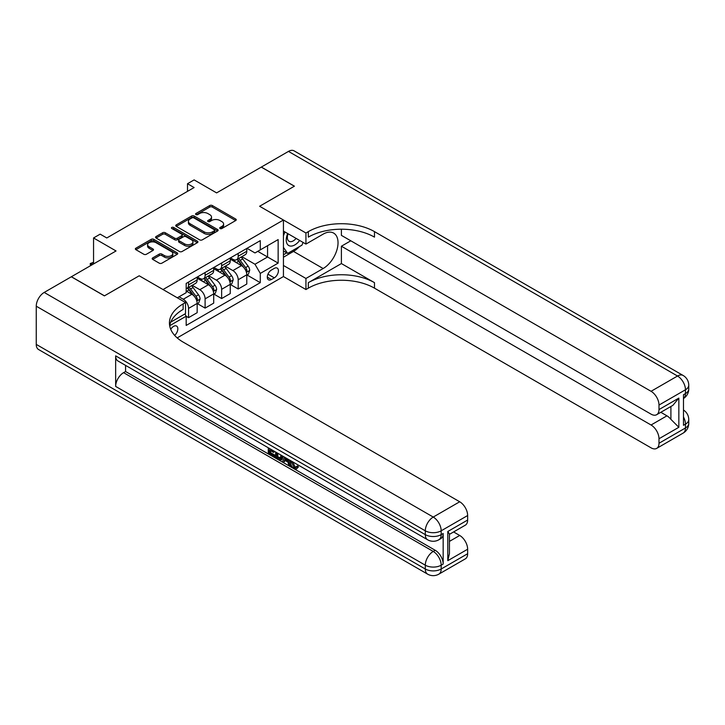 <?xml version="1.0" encoding="UTF-8"?>
<svg xmlns="http://www.w3.org/2000/svg" width="725" height="725" viewBox="0 0 725 725"><rect width="100%" height="100%" fill="white"/><g stroke="black" fill="none" stroke-linecap="round" stroke-linejoin="round"><path stroke-width="1.09" d="M220.092 228.52A1.287 0.743 0 0 0 221.913 228.52L235.716 220.545A1.84 1.06 0 0 0 236.25 219.802A1.84 1.06 0 0 0 235.716 219.05L212.334 205.547A1.84 1.06 0 0 0 209.733 205.547L195.931 213.522A1.287 0.743 0 0 0 195.56 214.047A1.287 0.743 0 0 0 195.931 214.564A1.287 0.743 0 0 0 197.753 214.564L199.538 213.54A5.882 3.389 0 0 1 207.848 213.54L209.797 214.663A5.882 3.389 0 0 1 211.519 217.065A5.882 3.389 0 0 1 209.797 219.458L208.012 220.491A1.287 0.743 0 0 0 207.64 221.016A1.287 0.743 0 0 0 208.012 221.542A1.287 0.743 0 0 0 209.833 221.542L211.618 220.509A5.882 3.389 0 0 1 219.929 220.509L221.877 221.632A5.882 3.389 0 0 1 223.599 224.034A5.882 3.389 0 0 1 221.877 226.436L220.092 227.469A1.287 0.743 0 0 0 219.72 227.994A1.287 0.743 0 0 0 220.092 228.52L220.092 227.469M174.643 335.394A5.99 3.462 120 0 0 177.688 330.192A5.99 3.462 120 0 0 176.601 326.069A5.99 3.462 120 0 0 173.61 326.359A5.99 3.462 120 0 0 170.728 329.322M152.712 257.892A1.84 1.06 0 0 0 152.177 258.644A1.84 1.06 0 0 0 152.712 259.396L159.273 263.184A1.84 1.06 0 0 0 161.874 263.184L177.199 254.33A1.84 1.06 0 0 0 177.734 253.578A1.84 1.06 0 0 0 177.199 252.835L153.818 239.332A1.84 1.06 0 0 0 151.217 239.332L135.892 248.186A1.84 1.06 0 0 0 135.358 248.929A1.84 1.06 0 0 0 135.892 249.681L143.813 254.257A1.84 1.06 0 0 0 146.414 254.257L152.975 250.469A1.84 1.06 0 0 0 153.51 249.717A1.84 1.06 0 0 0 152.975 248.974L149.042 246.699A4.912 2.837 0 0 1 147.601 244.697A4.912 2.837 0 0 1 150.637 242.078A4.912 2.837 0 0 1 155.993 242.694L171.381 251.575A4.912 2.837 0 0 1 172.822 253.578A4.912 2.837 0 0 1 169.786 256.206A4.912 2.837 0 0 1 164.439 255.59L161.874 254.103A1.84 1.06 0 0 0 159.273 254.103L152.712 257.892L152.712 259.396M341.403 229.218L341.403 235.371L651.059 414.147A11.228 6.48 -120 0 0 656.669 414.7L672.909 405.329L678.845 398.107L678.845 427.288L658.998 438.752L658.998 443.256L685.46 427.977L685.46 424.152L683.476 425.303L683.476 394.744L685.46 393.593L685.46 389.778L658.998 405.058A11.228 6.48 -120 0 0 651.059 391.301L677.522 376.021L288.468 151.407L261.344 167.067L294.423 186.171L259.623 206.262L294.359 186.207L261.281 167.103L216.612 192.895L194.119 179.9L187.503 183.724L194.119 187.539L106.783 237.963L100.168 234.148L93.552 237.963L93.552 263.945M36.25 344.393L425.303 569.007A11.228 6.48 120 0 0 427.623 574.146L38.579 349.532A11.228 6.48 -60 0 1 36.25 344.393L36.25 306.195A11.228 6.48 -60 0 1 44.189 292.438L71.322 276.778L104.4 295.882L139.2 275.79L104.463 295.836L71.385 276.742L116.045 250.959L93.552 237.963M170.756 322.127L185.518 313.608L185.518 302.524L139.2 275.79L163.025 289.538L283.439 220.01L283.439 276.551L305.941 289.538L308.324 288.16A46.79 27.015 180 0 1 374.49 288.16L651.059 447.842A11.228 6.48 -120 0 0 656.669 448.394A11.228 6.48 -120 0 0 658.998 443.256M308.324 231.628A46.79 27.015 180 0 1 374.49 231.628L374.49 237.129A46.79 27.015 180 0 0 308.324 237.129L308.324 231.628L305.941 233.006L259.623 206.262L283.439 220.01M199.665 239.857A1.84 1.06 0 0 0 202.266 239.857L217.591 231.012A1.84 1.06 0 0 0 218.134 230.26A1.84 1.06 0 0 0 217.591 229.508L194.209 216.014A1.84 1.06 0 0 0 191.618 216.014L176.284 224.859A1.84 1.06 0 0 0 175.749 225.611A1.84 1.06 0 0 0 176.284 226.363L199.665 239.857M172.323 228.792A1.287 0.743 0 0 1 173.628 228.973L173.628 227.451L197.399 241.171A1.84 1.06 0 0 1 197.934 241.923A1.84 1.06 0 0 1 197.399 242.667L182.066 251.521A1.84 1.06 0 0 1 179.474 251.521L156.093 238.017L162.654 234.266L162.654 232.734L156.093 236.522A1.84 1.06 0 0 0 155.549 237.274A1.84 1.06 0 0 0 156.093 238.017L156.093 236.522M162.654 234.266A1.84 1.06 0 0 1 165.246 234.266L165.246 232.734A1.84 1.06 0 0 0 162.654 232.734M165.246 232.734L174.725 238.208A1.84 1.06 0 0 0 177.326 238.208L181.676 235.697A1.84 1.06 0 0 0 182.22 234.945A1.84 1.06 0 0 0 181.676 234.193L171.807 228.493A1.287 0.743 0 0 1 171.426 227.976A1.287 0.743 0 0 1 172.224 227.288A1.287 0.743 0 0 1 173.628 227.451M274.313 268.377L271.404 270.053A5.8 3.353 120 0 0 267.607 275.165A5.8 3.353 120 0 0 268.504 279.814A5.8 3.353 120 0 0 271.404 279.533L274.313 277.847A5.8 3.353 120 0 0 278.101 272.736A5.8 3.353 120 0 0 277.213 268.087A5.8 3.353 120 0 0 274.313 268.377M177.19 337.895L283.439 276.551M246.989 248.322L254.992 252.943L260.284 249.889L260.284 240.646L186.18 283.43L186.18 292.673L177.317 297.785M260.284 249.889L278.146 239.576L278.146 263.103L260.284 273.416L254.992 264.253L241.833 256.65M246.989 274.983L260.284 282.659L260.284 273.416M260.284 282.659L186.18 325.443L186.18 316.2L169.677 325.724M187.503 183.724L187.503 191.364M257.774 251.339L267.561 256.994L267.561 245.684L278.146 239.576M254.992 264.253L267.561 256.994L278.146 263.103M186.18 316.281L188.563 317.65L188.563 308.406A7.486 4.323 -120 0 0 183.271 299.244L179.03 296.797M188.563 317.65L197.164 312.683L197.164 303.44A7.486 4.323 -120 0 0 191.871 294.278L186.18 290.988M197.363 303.63L205.102 308.107L205.102 298.863A7.486 4.323 -120 0 0 199.81 289.692L192.207 285.306M205.102 308.107L213.703 303.141L213.703 293.897A7.486 4.323 -120 0 0 208.41 284.726L197.164 278.228M213.902 294.087L221.642 298.555L221.642 289.311A7.486 4.323 -120 0 0 216.349 280.14L208.755 275.754M221.642 298.555L230.242 293.589L230.242 284.345A7.486 4.323 -120 0 0 224.949 275.174L213.703 268.685M230.441 284.535L238.19 289.003L238.19 279.759A7.486 4.323 -120 0 0 232.888 270.588L225.294 266.202M238.19 289.003L246.79 284.037L246.79 274.793A7.486 4.323 -120 0 0 241.498 265.622L230.242 259.133M230.441 257.873L232.888 259.287A7.486 4.323 -120 0 0 236.631 259.65A7.486 4.323 -120 0 0 238.19 256.224L238.19 253.397M213.902 267.416L216.349 268.83A7.486 4.323 -120 0 0 220.092 269.202A7.486 4.323 -120 0 0 221.642 265.776L221.642 262.948M197.363 276.968L199.81 278.382A7.486 4.323 -120 0 0 203.553 278.753A7.486 4.323 -120 0 0 205.102 275.328L205.102 272.5M236.631 259.65L245.24 254.693A7.486 4.323 -120 0 0 246.79 251.258L246.79 248.43M220.092 269.202L228.692 264.235A7.486 4.323 -120 0 0 230.242 260.81L230.242 257.982M203.553 278.753L212.153 273.787A7.486 4.323 -120 0 0 213.703 270.362L213.703 267.534M186.18 288.604A7.486 4.323 -120 0 0 187.014 288.305L195.614 283.339A7.486 4.323 -120 0 0 197.164 279.913L197.164 277.086M187.014 288.305A7.486 4.323 -120 0 0 188.563 284.88L188.563 282.052M184.893 313.97L186.18 316.2M220.608 228.701L221.877 227.967A5.882 3.389 0 0 0 223.599 225.566L223.599 224.034M211.519 217.065L211.519 218.587A5.882 3.389 0 0 1 209.797 220.989L208.528 221.723M235.688 220.563L212.334 207.078A1.84 1.06 0 0 0 209.733 207.078L196.448 214.745M217.591 229.508L217.591 231.012L194.209 217.536A1.84 1.06 0 0 0 191.618 217.536L176.311 226.372M214.346 230.786A1.287 0.743 0 0 0 214.727 230.26A1.287 0.743 0 0 0 214.346 229.734L193.82 217.89A1.287 0.743 0 0 0 192.007 217.89L190.122 218.977A5.882 3.389 0 0 0 188.4 221.37A5.882 3.389 0 0 0 190.122 223.771L204.151 231.873A5.882 3.389 0 0 0 212.461 231.873L214.346 230.786L214.346 232.308A1.287 0.743 0 0 0 214.727 231.792L214.727 230.26M188.4 221.37L188.4 222.901A5.882 3.389 0 0 0 190.122 225.303L190.122 223.771M214.346 232.308L212.461 233.396A5.882 3.389 0 0 1 204.151 233.396L190.122 225.303M165.246 234.266L174.725 239.739A1.84 1.06 0 0 0 177.326 239.739L181.676 237.229A1.84 1.06 0 0 0 182.22 236.477L182.22 234.945M173.628 228.973L197.372 242.685M184.567 243.89A4.912 2.837 0 0 0 189.923 244.506A4.912 2.837 0 0 0 192.959 241.887A4.912 2.837 0 0 0 191.518 239.875L186.098 236.749A1.84 1.06 0 0 0 183.498 236.749L179.148 239.259A1.84 1.06 0 0 0 178.604 240.011A1.84 1.06 0 0 0 179.148 240.754L184.567 243.89L184.567 245.422A4.912 2.837 0 0 0 189.923 246.029A4.912 2.837 0 0 0 192.959 243.41L192.959 241.887M178.604 240.011L178.604 241.534A1.84 1.06 0 0 0 179.148 242.286L179.148 240.754M184.567 245.422L179.148 242.286M172.822 253.578L172.822 255.109A4.912 2.837 0 0 1 169.786 257.728A4.912 2.837 0 0 1 164.439 257.112L161.874 255.635A1.84 1.06 0 0 0 159.273 255.635L152.739 259.405M147.601 244.697L147.601 246.219A4.912 2.837 0 0 0 149.042 248.231L149.042 246.699M152.948 250.487L149.042 248.231M177.172 254.348L153.818 240.863A1.84 1.06 0 0 0 151.217 240.863L135.919 249.699M246.79 275.101L248.376 274.186L249.699 270.362A4.957 2.864 -120 0 0 248.113 266.138L242.712 258.925A14.319 8.265 -120 0 0 241.144 257.049M235.77 262.323A14.319 8.265 -120 0 0 232.834 259.251M246.337 272.065L247.017 270.57A4.957 2.864 -120 0 0 245.603 267.588L240.193 260.375A14.319 8.265 -120 0 0 238.634 258.499M237.302 259.269A11.881 6.86 60 0 1 239.25 261.489L243.827 267.597M237.048 259.414A14.319 8.265 60 0 1 238.607 261.29L242.204 266.084M230.242 284.644L231.837 283.729L233.16 279.913A4.957 2.864 -120 0 0 231.574 275.69L226.164 268.468A14.319 8.265 -120 0 0 224.605 266.601M219.231 271.866A14.319 8.265 -120 0 0 216.295 268.803M229.798 281.608L230.477 280.122A4.957 2.864 -120 0 0 229.064 277.14L223.653 269.927A14.319 8.265 -120 0 0 222.095 268.051M220.762 268.821A11.881 6.86 60 0 1 222.711 271.041L227.288 277.149M220.5 268.966A14.319 8.265 60 0 1 222.067 270.842L225.656 275.636M213.703 294.196L215.289 293.281L216.612 289.465A4.957 2.864 -120 0 0 215.035 285.242L209.625 278.019A14.319 8.265 -120 0 0 208.066 276.153M202.683 281.418A14.319 8.265 -120 0 0 199.756 278.355M213.25 291.16L213.938 289.674A4.957 2.864 -120 0 0 212.516 286.692L207.114 279.469A14.319 8.265 -120 0 0 205.547 277.603M204.214 278.373A11.881 6.86 60 0 1 206.172 280.584L210.739 286.692M203.961 278.518A14.319 8.265 60 0 1 205.519 280.385L209.117 285.188M197.164 303.748L198.75 302.833L200.073 299.008A4.957 2.864 -120 0 0 198.496 294.785L193.086 287.571A14.319 8.265 -120 0 0 191.518 285.704M196.711 300.712L197.399 299.226A4.957 2.864 -120 0 0 195.977 296.244L190.566 289.021A14.319 8.265 -120 0 0 189.007 287.154M187.675 287.925A11.881 6.86 60 0 1 189.624 290.136L194.2 296.244M187.422 288.07A14.319 8.265 60 0 1 188.98 289.937L192.578 294.74M93.552 262.495L90.969 263.982L92.229 264.707M90.417 265.749L90.244 263.565L93.552 262.269M90.244 263.565L90.969 263.982L90.969 265.432M287.698 233.55A12.162 7.023 120 0 0 288.532 245.394A12.162 7.023 120 0 0 299.126 241.108A12.162 7.023 120 0 0 299.633 240.437M283.439 235.743L284.916 231.946M303.032 242.404L301.962 245.15L287.68 253.397L283.439 247.37M283.439 250.95L287.68 253.397M288.097 233.776A8.328 4.812 120 0 0 289.094 241.298A8.328 4.812 120 0 0 296.099 238.398M283.439 265.468L305.941 278.463L323.142 268.531A21.052 12.153 120 0 0 336.898 249.98A21.052 12.153 120 0 0 333.672 233.106A21.052 12.153 120 0 0 323.142 234.148L305.941 244.08L305.941 233.006M305.941 278.463L305.941 289.538M341.403 263.565L308.324 282.659A46.79 27.015 180 0 1 374.49 282.659L341.403 263.565L341.403 246.219L350.8 240.791M658.998 438.752A11.228 6.48 -120 0 0 651.059 424.995L666.937 415.824A11.228 6.48 60 0 1 670.906 419.349L670.906 406.48M341.403 246.219L651.059 424.995M288.468 151.407A11.228 6.48 -60 0 1 294.087 150.854L683.131 375.468A11.228 6.48 120 0 0 677.522 376.021A11.228 6.48 60 0 1 685.46 389.778A11.228 6.48 180 0 0 688.75 385.192A11.228 11.228 0 0 0 683.131 375.468M283.439 231.094L305.941 244.08M656.669 414.7A11.228 6.48 -120 0 0 658.998 409.562L678.845 398.107M658.998 405.058L658.998 409.562M374.49 231.628L651.059 391.301M660.828 412.298L666.937 415.824M678.845 427.288L670.906 419.349M299.334 246.672A21.052 12.153 -60 0 1 293.498 251.412L283.439 257.221M283.439 254.774L286.756 252.862M292.664 461.798L295.12 466.936L296.045 467.263M291.713 461.299L291.604 462.414L294.06 467.543L295.61 467.734L297.35 465.921L298.464 466.873L296.48 468.966L294.169 468.667C291.731 467.009 290.498 464.707 290.489 461.771L290.58 460.647M285.233 460.574L283.665 462.487L282.478 461.798L284.481 457.131M289.52 460.031L291.106 465.559L290.045 466.166L288.858 465.477L287.952 462.142L284.572 460.185L283.665 462.487M270.47 450.633L270.47 452.59L275.156 455.291L275.156 456.351L274.095 456.958L268.295 453.614L268.295 447.778M274.648 451.448L273.588 452.436L269.419 450.026L269.419 453.197L270.47 452.59M115.647 355.857L425.303 534.633A11.228 6.48 120 0 0 427.623 539.772L117.976 360.996A11.228 6.48 -60 0 1 115.647 355.857L115.647 386.416A11.228 6.48 -60 0 1 123.585 372.659L125.57 371.517L435.227 550.293A11.228 6.48 60 0 1 443.165 564.041L443.165 533.482A11.228 6.48 60 0 1 440.836 538.621L438.852 539.772A11.228 6.48 -120 0 0 441.181 534.633L443.165 533.482M125.57 371.517L125.57 365.382M283.194 456.388L282.097 459.387L281.046 460.003L278.472 459.487L275.627 457.837L275.627 452.01M185.518 302.524L183.135 303.902A46.79 27.015 0 0 0 169.433 322.997A46.79 27.015 0 0 0 183.135 342.1L459.704 501.772A11.228 6.48 60 0 1 467.643 515.529L441.181 530.809L441.181 534.633A11.228 6.48 0 0 1 425.303 534.633L425.303 530.809L36.25 306.195M447.796 531.498L449.446 533.981L449.437 553.61L447.796 560.679L447.796 531.498L467.643 520.033L467.643 515.529M467.643 520.033A11.228 6.48 60 0 1 465.323 525.181L449.437 534.343M453.596 531.942L459.704 535.467A11.228 6.48 60 0 1 467.643 549.224L447.796 560.679M443.165 564.041L441.181 565.192L441.181 569.007L467.643 553.728L467.643 549.224M467.643 553.728A11.228 6.48 60 0 1 465.323 558.866L438.852 574.146A11.228 6.48 -120 0 0 441.181 569.007A11.228 6.48 0 0 1 425.303 569.007L425.303 565.192L115.647 386.416M183.135 303.902L183.135 309.403A46.79 27.015 0 0 0 169.677 325.752M269.419 453.197L274.095 455.898L275.156 455.291M274.095 455.898L274.095 456.958M269.419 448.431L273.588 451.376L274.059 451.104M273.588 451.376L273.588 452.436M269.419 448.965L269.881 448.693M282.052 455.726L281.046 460.003M276.742 452.663L276.742 457.43L280.258 458.807L280.938 455.083M282.143 456.968L283.176 456.369M277.802 453.27L277.802 456.822L281.318 458.2M276.742 457.43L277.802 456.822M278.382 458.372L279.442 457.765M288.042 459.179L290.045 466.166M285.532 457.729L284.907 459.324L287.617 460.882L286.991 458.572M286.203 458.118L285.967 458.708L287.227 459.442M284.907 459.324L285.967 458.708M294.06 467.543L295.12 466.936M291.604 462.414L292.619 461.825M296.289 466.537L297.404 467.48L298.464 466.873M297.404 467.48L296.48 468.966M183.271 299.244L191.871 294.278M199.81 289.692L208.41 284.726M216.349 280.14L224.949 275.174M232.888 270.588L241.498 265.622M238.19 256.224L246.79 251.258M238.19 279.759L246.79 274.793M221.642 289.311L230.242 284.345M221.642 265.776L230.242 260.81M205.102 298.863L213.703 293.897M205.102 275.328L213.703 270.362M188.563 308.406L197.164 303.44M188.563 284.88L197.164 279.913M267.969 274.186L274.313 277.847M267.298 277.158L271.404 279.533M221.877 227.967L221.877 226.436M208.012 221.542L208.012 220.491M209.797 220.989L209.797 219.458M195.931 214.564L195.931 213.522M209.733 207.078L209.733 205.547M212.334 207.078L212.334 205.547M235.716 220.545L235.716 219.05M176.284 226.363L176.284 224.859M191.618 217.536L191.618 216.014M194.209 217.536L194.209 216.014M204.151 233.396L204.151 231.873M212.461 233.396L212.461 231.873M174.725 239.739L174.725 238.208M177.326 239.739L177.326 238.208M181.676 237.229L181.676 235.697M197.399 242.667L197.399 241.171M159.273 255.635L159.273 254.103M161.874 255.635L161.874 254.103M164.439 257.112L164.439 255.59M152.975 250.469L152.975 248.974M135.892 249.681L135.892 248.186M151.217 240.863L151.217 239.332M153.818 240.863L153.818 239.332M177.199 254.33L177.199 252.835M246.418 272.337L249.663 270.461M240.193 260.375L242.712 258.925M236.296 262.622L238.607 261.29M245.603 267.588L248.113 266.138M245.204 269.528L247.017 270.57M229.879 281.88L233.124 280.004M223.653 269.927L226.164 268.468M219.757 272.174L222.067 270.842M229.064 277.14L231.574 275.69M228.665 279.08L230.477 280.122M213.331 291.432L216.585 289.556M207.114 279.469L209.625 278.019M203.208 281.726L205.519 280.385M212.516 286.692L215.035 285.242M212.126 288.623L213.938 289.674M196.792 300.984L200.046 299.108M190.566 289.021L193.086 287.571M186.669 291.278L188.98 289.937M195.977 296.244L198.496 294.785M195.587 298.174L197.399 299.226M308.324 282.659L308.324 288.16M374.49 282.659L374.49 288.16M683.476 416.947A11.228 6.48 60 0 1 685.46 424.152A11.228 6.48 180 0 0 688.75 419.567A11.228 11.228 0 0 0 683.476 410.051M683.131 433.115A11.228 11.228 0 0 0 688.75 423.391A11.228 6.48 0 0 1 685.46 427.977A11.228 6.48 60 0 1 683.131 433.115L656.669 448.394M685.46 393.593A11.228 6.48 60 0 1 683.476 398.514A11.228 11.228 0 0 0 688.75 389.008A11.228 6.48 0 0 1 685.46 393.593M293.498 251.412L323.142 268.531M44.189 292.438L433.242 517.061L459.704 501.772M123.585 372.659L433.242 551.435L435.227 550.293M449.437 541.394L459.704 535.467M433.242 517.061A11.228 6.48 120 0 0 425.303 530.809A11.228 6.48 180 0 0 441.181 530.809A11.228 6.48 -120 0 0 433.242 517.061M433.242 551.435A11.228 6.48 120 0 0 425.303 565.192A11.228 6.48 180 0 0 441.181 565.192A11.228 6.48 -120 0 0 433.242 551.435M688.75 419.567L688.75 423.391M688.75 385.192L688.75 389.008M427.623 539.772A11.228 11.228 0 0 0 438.852 539.772M427.623 574.146A11.228 11.228 0 0 0 438.852 574.146"/></g></svg>
